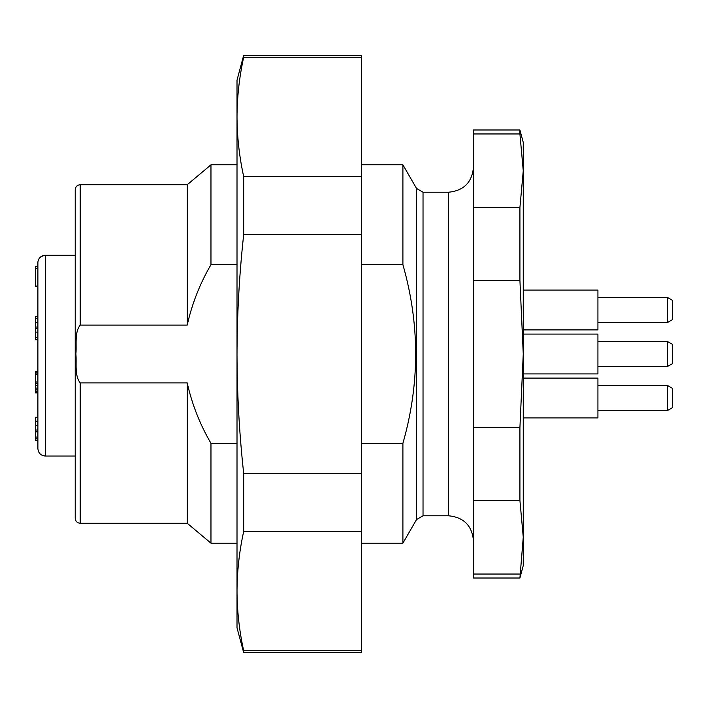 <?xml version="1.0" encoding="UTF-8"?>
<svg xmlns="http://www.w3.org/2000/svg" width="708" height="708" viewBox="0 0 708 708"><rect width="100%" height="100%" fill="white"/><g stroke="black" fill="none" stroke-linecap="round" stroke-linejoin="round"><path stroke-width="1.06" d="M473.475 167.318C471.997 182.443 463.705 190.735 448.589 192.213L423.03 192.213L416.561 188.478L416.561 519.522L402.905 543.169L402.905 443.296C419.888 383.807 419.888 324.282 402.905 264.704L361.469 264.704M361.469 443.296L402.905 443.296M402.905 264.704L402.905 164.831L361.469 164.831M75.225 189.717L75.225 518.274C75.517 521.3 77.181 522.964 80.199 523.256L80.199 382.922L187.231 382.922C192.001 404.224 199.913 424.349 210.966 443.296L237.012 443.296M210.966 443.296L210.966 543.169L237.012 543.169M187.231 382.922L187.231 523.256L210.966 543.169M519.92 207.586L523.256 170.778L523.256 354L519.92 280.377L519.92 207.586L473.475 207.586L473.475 129.989L519.92 129.989L519.92 133.962L473.475 133.962M519.92 129.989L523.256 142.432L523.256 170.778L519.92 133.962M519.92 578.011L523.256 537.222L523.256 565.568L519.92 578.011L473.475 578.011L473.475 574.038L519.92 574.038M519.92 500.414L473.475 500.414L473.475 427.623L519.92 427.623L523.256 354L523.256 537.222L519.92 500.414L519.92 427.623M80.199 325.078L80.199 184.744L187.231 184.744L210.966 164.831L210.966 264.704C199.939 283.581 192.036 303.705 187.231 325.078L80.199 325.078C74.34 332.539 76.791 344.867 75.889 353.982C76.791 363.107 74.322 375.346 80.208 382.922M237.012 264.704L210.966 264.704M187.231 184.744L187.231 325.078M519.92 280.377L473.475 280.377L473.475 207.586M473.475 574.038L473.475 500.414M473.475 427.623L473.475 280.377M37.887 266.907L35.4 266.659L35.4 286.262M35.4 317.087L35.4 339.362L37.887 339.362M35.4 337.601L37.887 337.601M35.4 332.123L37.887 332.123M35.4 328.769L37.887 328.769M35.4 318.237L37.887 318.237M37.887 392.144L35.4 392.453M37.887 383.656L35.4 383.656L35.4 391.674M37.887 372.107L35.4 372.107L35.4 383.205L37.887 383.205M35.4 389.904L37.887 389.904M35.4 388.099L37.887 388.099M35.4 381.984L37.887 381.984M35.4 374.125L37.887 374.125M35.4 440.65L37.887 440.65L35.4 440.65L35.4 417.702L37.887 417.702M35.4 421.225L37.887 421.225M37.887 448.589L37.887 262.739A7.469 7.204 180 0 1 45.356 255.535L45.356 255.269A7.469 7.469 0 0 0 37.887 262.739M243.685 652.688L237.012 627.801L237.012 591.118C237.109 611.066 239.339 630.961 243.685 650.802L243.685 652.688L361.469 652.688L361.469 55.312L243.685 55.312L243.685 57.198C239.339 77.039 237.109 96.934 237.012 116.882L237.012 80.199L243.685 55.312M243.685 176.566L243.685 234.631C239.339 274.297 237.109 314.087 237.012 354C237.109 393.913 239.339 433.703 243.685 473.369L243.685 531.434C239.339 551.266 237.109 571.161 237.012 591.118L237.012 116.882C237.109 136.839 239.339 156.733 243.685 176.566L361.469 176.566M243.685 650.802L361.469 650.802M243.685 473.369L361.469 473.369M361.469 531.434L243.685 531.434M361.469 234.631L243.685 234.631M361.469 57.198L243.685 57.198M597.924 366.443L667.626 366.443L667.626 341.557L597.924 341.557M667.617 366.443L672.6 363.567L672.6 344.433L667.617 341.557M523.256 373.913L597.924 373.913L597.924 334.087L523.256 334.087M523.256 290.085L597.924 290.085L597.924 329.91L523.256 329.91L597.924 329.91M597.924 297.555L667.626 297.555L667.626 322.441L597.924 322.441L667.626 322.441M672.6 319.574L667.617 322.441L672.6 319.574L672.6 300.431L667.617 297.555L672.6 300.431M672.6 407.569L667.617 410.445L672.6 407.569L672.6 388.426L667.617 385.559L672.6 388.426M523.256 417.915L597.924 417.915L597.924 378.09L523.256 378.09M597.924 410.445L667.626 410.445L667.626 385.559L597.924 385.559M423.03 192.213L423.03 515.787L448.589 515.787L448.589 192.213M75.225 255.535L45.356 255.535L45.356 456.049C40.825 455.607 38.329 453.12 37.887 448.58M35.4 286.112L37.887 286.112M35.4 268.704L37.887 268.704M35.4 327.043L37.887 327.043M35.4 322.653L37.887 322.653M35.4 392.498L37.887 392.498M35.4 391.701L37.887 391.701M35.4 385.453L37.887 385.453M35.4 373.913L37.887 373.913M35.4 425.641L37.887 425.641M35.4 430.03L37.887 430.03M35.4 437.066L37.887 437.066M35.4 438.827L37.887 438.827M361.469 543.169L402.905 543.169M80.199 523.256L187.231 523.256M210.966 164.831L237.012 164.831M416.561 188.478L402.905 164.831M80.199 184.744C77.181 185.036 75.517 186.7 75.225 189.726M416.561 519.522L423.03 515.787M448.589 515.787C463.705 517.265 471.997 525.557 473.475 540.682M45.356 255.269L75.225 255.269M37.887 286.643L35.4 286.643M37.887 339.805L35.4 339.805M37.887 316.547L35.4 316.547M37.887 392.931L35.4 392.931M37.887 371.709L35.4 371.709M35.4 417.278L37.887 417.278M35.4 431.853L37.887 431.853M45.356 456.049L75.225 456.049"/></g></svg>
